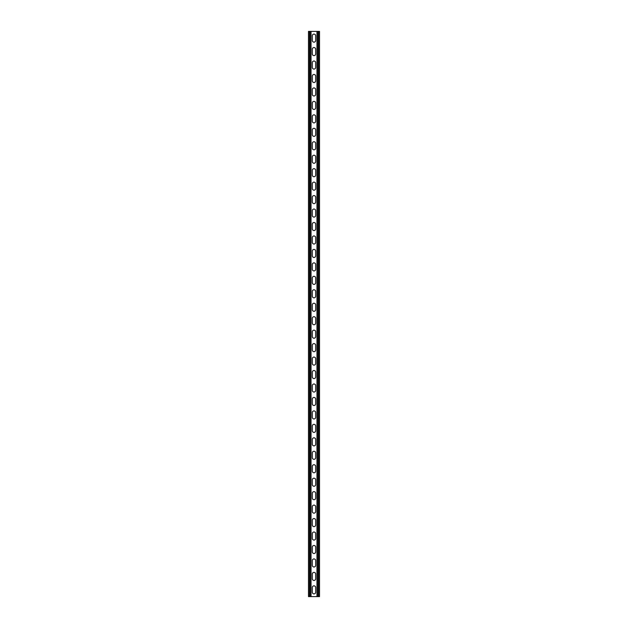 <?xml version="1.0" encoding="UTF-8"?>
<svg xmlns="http://www.w3.org/2000/svg" width="628" height="628" viewBox="0 0 628 628"><rect width="100%" height="100%" fill="white"/><g stroke="black" fill="none" stroke-linecap="round" stroke-linejoin="round"><path stroke-width="0.94" d="M311.041 31.4L311.041 596.6L316.959 596.6L316.959 31.4L310.028 31.4L310.028 596.6L311.041 596.6M312.32 587.518A1.68 1.68 0 0 1 314 585.838A1.68 1.68 0 0 1 315.68 587.518A1.68 1.68 0 0 0 314 585.838A1.68 1.68 0 0 0 312.32 587.518L312.32 592.228A1.68 1.68 0 0 0 314 593.907A1.68 1.68 0 0 0 315.68 592.228L315.68 587.518M315.68 592.228A1.68 1.68 0 0 1 314 593.907A1.68 1.68 0 0 1 312.32 592.228M312.32 574.063A1.68 1.68 0 0 1 314 572.375A1.68 1.68 0 0 1 315.68 574.063A1.68 1.68 0 0 0 314 572.375A1.68 1.68 0 0 0 312.32 574.063L312.32 578.773A1.68 1.68 0 0 0 314 580.453A1.68 1.68 0 0 0 315.68 578.773L315.68 574.063M315.68 578.773A1.68 1.68 0 0 1 314 580.453A1.68 1.68 0 0 1 312.32 578.773M312.32 331.827A1.68 1.68 0 0 1 314 330.147A1.68 1.68 0 0 1 315.68 331.827A1.68 1.68 0 0 0 314 330.147A1.68 1.68 0 0 0 312.32 331.827L312.32 336.537A1.68 1.68 0 0 0 314 338.225A1.68 1.68 0 0 0 315.68 336.537L315.68 331.827M315.68 336.537A1.68 1.68 0 0 1 314 338.225A1.68 1.68 0 0 1 312.32 336.537M312.32 318.372A1.68 1.68 0 0 1 314 316.693A1.68 1.68 0 0 1 315.68 318.372A1.68 1.68 0 0 0 314 316.693A1.68 1.68 0 0 0 312.32 318.372L312.32 323.082A1.68 1.68 0 0 0 314 324.762A1.68 1.68 0 0 0 315.68 323.082L315.68 318.372M315.68 323.082A1.68 1.68 0 0 1 314 324.762A1.68 1.68 0 0 1 312.32 323.082M312.32 345.29A1.68 1.68 0 0 1 314 343.602A1.68 1.68 0 0 1 315.68 345.29A1.68 1.68 0 0 0 314 343.602A1.68 1.68 0 0 0 312.32 345.29L312.32 350A1.68 1.68 0 0 0 314 351.68A1.68 1.68 0 0 0 315.68 350L315.68 345.29M315.68 350A1.68 1.68 0 0 1 314 351.68A1.68 1.68 0 0 1 312.32 350M312.32 358.745A1.68 1.68 0 0 1 314 357.065A1.68 1.68 0 0 1 315.68 358.745A1.68 1.68 0 0 0 314 357.065A1.68 1.68 0 0 0 312.32 358.745L312.32 363.455A1.68 1.68 0 0 0 314 365.135A1.68 1.68 0 0 0 315.68 363.455L315.68 358.745M315.68 363.455A1.68 1.68 0 0 1 314 365.135A1.68 1.68 0 0 1 312.32 363.455M312.32 372.2A1.68 1.68 0 0 1 314 370.52A1.68 1.68 0 0 1 315.68 372.2A1.68 1.68 0 0 0 314 370.52A1.68 1.68 0 0 0 312.32 372.2L312.32 376.91A1.68 1.68 0 0 0 314 378.598A1.68 1.68 0 0 0 315.68 376.91L315.68 372.2M315.68 376.91A1.68 1.68 0 0 1 314 378.598A1.68 1.68 0 0 1 312.32 376.91M312.32 385.663A1.68 1.68 0 0 1 314 383.975A1.68 1.68 0 0 1 315.68 385.663A1.68 1.68 0 0 0 314 383.975A1.68 1.68 0 0 0 312.32 385.663L312.32 390.373A1.68 1.68 0 0 0 314 392.053A1.68 1.68 0 0 0 315.68 390.373L315.68 385.663M315.68 390.373A1.68 1.68 0 0 1 314 392.053A1.68 1.68 0 0 1 312.32 390.373M312.32 399.118A1.68 1.68 0 0 1 314 397.438A1.68 1.68 0 0 1 315.68 399.118A1.68 1.68 0 0 0 314 397.438A1.68 1.68 0 0 0 312.32 399.118L312.32 403.828A1.68 1.68 0 0 0 314 405.507A1.68 1.68 0 0 0 315.68 403.828L315.68 399.118M315.68 403.828A1.68 1.68 0 0 1 314 405.507A1.68 1.68 0 0 1 312.32 403.828M312.32 412.572A1.68 1.68 0 0 1 314 410.893A1.68 1.68 0 0 1 315.68 412.572A1.68 1.68 0 0 0 314 410.893A1.68 1.68 0 0 0 312.32 412.572L312.32 417.282A1.68 1.68 0 0 0 314 418.962A1.68 1.68 0 0 0 315.68 417.282L315.68 412.572M315.68 417.282A1.68 1.68 0 0 1 314 418.962A1.68 1.68 0 0 1 312.32 417.282M312.32 426.027A1.68 1.68 0 0 1 314 424.347A1.68 1.68 0 0 1 315.68 426.027A1.68 1.68 0 0 0 314 424.347A1.68 1.68 0 0 0 312.32 426.027L312.32 430.737A1.68 1.68 0 0 0 314 432.425A1.68 1.68 0 0 0 315.68 430.737L315.68 426.027M315.68 430.737A1.68 1.68 0 0 1 314 432.425A1.68 1.68 0 0 1 312.32 430.737M312.32 439.49A1.68 1.68 0 0 1 314 437.802A1.68 1.68 0 0 1 315.68 439.49A1.68 1.68 0 0 0 314 437.802A1.68 1.68 0 0 0 312.32 439.49L312.32 444.2A1.68 1.68 0 0 0 314 445.88A1.68 1.68 0 0 0 315.68 444.2L315.68 439.49M315.68 444.2A1.68 1.68 0 0 1 314 445.88A1.68 1.68 0 0 1 312.32 444.2M312.32 452.945A1.68 1.68 0 0 1 314 451.265A1.68 1.68 0 0 1 315.68 452.945A1.68 1.68 0 0 0 314 451.265A1.68 1.68 0 0 0 312.32 452.945L312.32 457.655A1.68 1.68 0 0 0 314 459.335A1.68 1.68 0 0 0 315.68 457.655L315.68 452.945M315.68 457.655A1.68 1.68 0 0 1 314 459.335A1.68 1.68 0 0 1 312.32 457.655M312.32 466.4A1.68 1.68 0 0 1 314 464.72A1.68 1.68 0 0 1 315.68 466.4A1.68 1.68 0 0 0 314 464.72A1.68 1.68 0 0 0 312.32 466.4L312.32 471.11A1.68 1.68 0 0 0 314 472.798A1.68 1.68 0 0 0 315.68 471.11L315.68 466.4M315.68 471.11A1.68 1.68 0 0 1 314 472.798A1.68 1.68 0 0 1 312.32 471.11M312.32 479.863A1.68 1.68 0 0 1 314 478.175A1.68 1.68 0 0 1 315.68 479.863A1.68 1.68 0 0 0 314 478.175A1.68 1.68 0 0 0 312.32 479.863L312.32 484.573A1.68 1.68 0 0 0 314 486.253A1.68 1.68 0 0 0 315.68 484.573L315.68 479.863M315.68 484.573A1.68 1.68 0 0 1 314 486.253A1.68 1.68 0 0 1 312.32 484.573M312.32 493.318A1.68 1.68 0 0 1 314 491.638A1.68 1.68 0 0 1 315.68 493.318A1.68 1.68 0 0 0 314 491.638A1.68 1.68 0 0 0 312.32 493.318L312.32 498.028A1.68 1.68 0 0 0 314 499.707A1.68 1.68 0 0 0 315.68 498.028L315.68 493.318M315.68 498.028A1.68 1.68 0 0 1 314 499.707A1.68 1.68 0 0 1 312.32 498.028M312.32 506.772A1.68 1.68 0 0 1 314 505.093A1.68 1.68 0 0 1 315.68 506.772A1.68 1.68 0 0 0 314 505.093A1.68 1.68 0 0 0 312.32 506.772L312.32 511.482A1.68 1.68 0 0 0 314 513.162A1.68 1.68 0 0 0 315.68 511.482L315.68 506.772M315.68 511.482A1.68 1.68 0 0 1 314 513.162A1.68 1.68 0 0 1 312.32 511.482M312.32 520.227A1.68 1.68 0 0 1 314 518.547A1.68 1.68 0 0 1 315.68 520.227A1.68 1.68 0 0 0 314 518.547A1.68 1.68 0 0 0 312.32 520.227L312.32 524.937A1.68 1.68 0 0 0 314 526.625A1.68 1.68 0 0 0 315.68 524.937L315.68 520.227M315.68 524.937A1.68 1.68 0 0 1 314 526.625A1.68 1.68 0 0 1 312.32 524.937M312.32 533.69A1.68 1.68 0 0 1 314 532.002A1.68 1.68 0 0 1 315.68 533.69A1.68 1.68 0 0 0 314 532.002A1.68 1.68 0 0 0 312.32 533.69L312.32 538.4A1.68 1.68 0 0 0 314 540.08A1.68 1.68 0 0 0 315.68 538.4L315.68 533.69M315.68 538.4A1.68 1.68 0 0 1 314 540.08A1.68 1.68 0 0 1 312.32 538.4M312.32 547.145A1.68 1.68 0 0 1 314 545.465A1.68 1.68 0 0 1 315.68 547.145A1.68 1.68 0 0 0 314 545.465A1.68 1.68 0 0 0 312.32 547.145L312.32 551.855A1.68 1.68 0 0 0 314 553.535A1.68 1.68 0 0 0 315.68 551.855L315.68 547.145M315.68 551.855A1.68 1.68 0 0 1 314 553.535A1.68 1.68 0 0 1 312.32 551.855M312.32 560.6A1.68 1.68 0 0 1 314 558.92A1.68 1.68 0 0 1 315.68 560.6A1.68 1.68 0 0 0 314 558.92A1.68 1.68 0 0 0 312.32 560.6L312.32 565.31A1.68 1.68 0 0 0 314 566.998A1.68 1.68 0 0 0 315.68 565.31L315.68 560.6M315.68 565.31A1.68 1.68 0 0 1 314 566.998A1.68 1.68 0 0 1 312.32 565.31M312.32 40.482A1.68 1.68 0 0 0 314 42.162A1.68 1.68 0 0 0 315.68 40.482A1.68 1.68 0 0 1 314 42.162A1.68 1.68 0 0 1 312.32 40.482L312.32 35.772A1.68 1.68 0 0 1 314 34.093A1.68 1.68 0 0 1 315.68 35.772A1.68 1.68 0 0 0 314 34.093A1.68 1.68 0 0 0 312.32 35.772M315.68 35.772L315.68 40.482M312.32 53.937A1.68 1.68 0 0 0 314 55.625A1.68 1.68 0 0 0 315.68 53.937A1.68 1.68 0 0 1 314 55.625A1.68 1.68 0 0 1 312.32 53.937L312.32 49.227A1.68 1.68 0 0 1 314 47.547A1.68 1.68 0 0 1 315.68 49.227A1.68 1.68 0 0 0 314 47.547A1.68 1.68 0 0 0 312.32 49.227M315.68 49.227L315.68 53.937M312.32 296.173A1.68 1.68 0 0 0 314 297.853A1.68 1.68 0 0 0 315.68 296.173A1.68 1.68 0 0 1 314 297.853A1.68 1.68 0 0 1 312.32 296.173L312.32 291.463A1.68 1.68 0 0 1 314 289.775A1.68 1.68 0 0 1 315.68 291.463A1.68 1.68 0 0 0 314 289.775A1.68 1.68 0 0 0 312.32 291.463M315.68 291.463L315.68 296.173M312.32 309.628A1.68 1.68 0 0 0 314 311.307A1.68 1.68 0 0 0 315.68 309.628A1.68 1.68 0 0 1 314 311.307A1.68 1.68 0 0 1 312.32 309.628L312.32 304.918A1.68 1.68 0 0 1 314 303.238A1.68 1.68 0 0 1 315.68 304.918A1.68 1.68 0 0 0 314 303.238A1.68 1.68 0 0 0 312.32 304.918M315.68 304.918L315.68 309.628M312.32 282.71A1.68 1.68 0 0 0 314 284.398A1.68 1.68 0 0 0 315.68 282.71A1.68 1.68 0 0 1 314 284.398A1.68 1.68 0 0 1 312.32 282.71L312.32 278A1.68 1.68 0 0 1 314 276.32A1.68 1.68 0 0 1 315.68 278A1.68 1.68 0 0 0 314 276.32A1.68 1.68 0 0 0 312.32 278M315.68 278L315.68 282.71M312.32 269.255A1.68 1.68 0 0 0 314 270.935A1.68 1.68 0 0 0 315.68 269.255A1.68 1.68 0 0 1 314 270.935A1.68 1.68 0 0 1 312.32 269.255L312.32 264.545A1.68 1.68 0 0 1 314 262.865A1.68 1.68 0 0 1 315.68 264.545A1.68 1.68 0 0 0 314 262.865A1.68 1.68 0 0 0 312.32 264.545M315.68 264.545L315.68 269.255M312.32 255.8A1.68 1.68 0 0 0 314 257.48A1.68 1.68 0 0 0 315.68 255.8A1.68 1.68 0 0 1 314 257.48A1.68 1.68 0 0 1 312.32 255.8L312.32 251.09A1.68 1.68 0 0 1 314 249.402A1.68 1.68 0 0 1 315.68 251.09A1.68 1.68 0 0 0 314 249.402A1.68 1.68 0 0 0 312.32 251.09M315.68 251.09L315.68 255.8M312.32 242.337A1.68 1.68 0 0 0 314 244.025A1.68 1.68 0 0 0 315.68 242.337A1.68 1.68 0 0 1 314 244.025A1.68 1.68 0 0 1 312.32 242.337L312.32 237.627A1.68 1.68 0 0 1 314 235.947A1.68 1.68 0 0 1 315.68 237.627A1.68 1.68 0 0 0 314 235.947A1.68 1.68 0 0 0 312.32 237.627M315.68 237.627L315.68 242.337M312.32 228.882A1.68 1.68 0 0 0 314 230.562A1.68 1.68 0 0 0 315.68 228.882A1.68 1.68 0 0 1 314 230.562A1.68 1.68 0 0 1 312.32 228.882L312.32 224.172A1.68 1.68 0 0 1 314 222.493A1.68 1.68 0 0 1 315.68 224.172A1.68 1.68 0 0 0 314 222.493A1.68 1.68 0 0 0 312.32 224.172M315.68 224.172L315.68 228.882M312.32 215.428A1.68 1.68 0 0 0 314 217.107A1.68 1.68 0 0 0 315.68 215.428A1.68 1.68 0 0 1 314 217.107A1.68 1.68 0 0 1 312.32 215.428L312.32 210.718A1.68 1.68 0 0 1 314 209.038A1.68 1.68 0 0 1 315.68 210.718A1.68 1.68 0 0 0 314 209.038A1.68 1.68 0 0 0 312.32 210.718M315.68 210.718L315.68 215.428M312.32 201.973A1.68 1.68 0 0 0 314 203.653A1.68 1.68 0 0 0 315.68 201.973A1.68 1.68 0 0 1 314 203.653A1.68 1.68 0 0 1 312.32 201.973L312.32 197.263A1.68 1.68 0 0 1 314 195.575A1.68 1.68 0 0 1 315.68 197.263A1.68 1.68 0 0 0 314 195.575A1.68 1.68 0 0 0 312.32 197.263M315.68 197.263L315.68 201.973M312.32 188.51A1.68 1.68 0 0 0 314 190.198A1.68 1.68 0 0 0 315.68 188.51A1.68 1.68 0 0 1 314 190.198A1.68 1.68 0 0 1 312.32 188.51L312.32 183.8A1.68 1.68 0 0 1 314 182.12A1.68 1.68 0 0 1 315.68 183.8A1.68 1.68 0 0 0 314 182.12A1.68 1.68 0 0 0 312.32 183.8M315.68 183.8L315.68 188.51M312.32 175.055A1.68 1.68 0 0 0 314 176.735A1.68 1.68 0 0 0 315.68 175.055A1.68 1.68 0 0 1 314 176.735A1.68 1.68 0 0 1 312.32 175.055L312.32 170.345A1.68 1.68 0 0 1 314 168.665A1.68 1.68 0 0 1 315.68 170.345A1.68 1.68 0 0 0 314 168.665A1.68 1.68 0 0 0 312.32 170.345M315.68 170.345L315.68 175.055M312.32 161.6A1.68 1.68 0 0 0 314 163.28A1.68 1.68 0 0 0 315.68 161.6A1.68 1.68 0 0 1 314 163.28A1.68 1.68 0 0 1 312.32 161.6L312.32 156.89A1.68 1.68 0 0 1 314 155.202A1.68 1.68 0 0 1 315.68 156.89A1.68 1.68 0 0 0 314 155.202A1.68 1.68 0 0 0 312.32 156.89M315.68 156.89L315.68 161.6M312.32 148.137A1.68 1.68 0 0 0 314 149.825A1.68 1.68 0 0 0 315.68 148.137A1.68 1.68 0 0 1 314 149.825A1.68 1.68 0 0 1 312.32 148.137L312.32 143.427A1.68 1.68 0 0 1 314 141.747A1.68 1.68 0 0 1 315.68 143.427A1.68 1.68 0 0 0 314 141.747A1.68 1.68 0 0 0 312.32 143.427M315.68 143.427L315.68 148.137M312.32 134.682A1.68 1.68 0 0 0 314 136.362A1.68 1.68 0 0 0 315.68 134.682A1.68 1.68 0 0 1 314 136.362A1.68 1.68 0 0 1 312.32 134.682L312.32 129.972A1.68 1.68 0 0 1 314 128.293A1.68 1.68 0 0 1 315.68 129.972A1.68 1.68 0 0 0 314 128.293A1.68 1.68 0 0 0 312.32 129.972M315.68 129.972L315.68 134.682M312.32 121.228A1.68 1.68 0 0 0 314 122.907A1.68 1.68 0 0 0 315.68 121.228A1.68 1.68 0 0 1 314 122.907A1.68 1.68 0 0 1 312.32 121.228L312.32 116.518A1.68 1.68 0 0 1 314 114.838A1.68 1.68 0 0 1 315.68 116.518A1.68 1.68 0 0 0 314 114.838A1.68 1.68 0 0 0 312.32 116.518M315.68 116.518L315.68 121.228M312.32 107.773A1.68 1.68 0 0 0 314 109.453A1.68 1.68 0 0 0 315.68 107.773A1.68 1.68 0 0 1 314 109.453A1.68 1.68 0 0 1 312.32 107.773L312.32 103.063A1.68 1.68 0 0 1 314 101.375A1.68 1.68 0 0 1 315.68 103.063A1.68 1.68 0 0 0 314 101.375A1.68 1.68 0 0 0 312.32 103.063M315.68 103.063L315.68 107.773M312.32 94.31A1.68 1.68 0 0 0 314 95.998A1.68 1.68 0 0 0 315.68 94.31A1.68 1.68 0 0 1 314 95.998A1.68 1.68 0 0 1 312.32 94.31L312.32 89.6A1.68 1.68 0 0 1 314 87.92A1.68 1.68 0 0 1 315.68 89.6A1.68 1.68 0 0 0 314 87.92A1.68 1.68 0 0 0 312.32 89.6M315.68 89.6L315.68 94.31M312.32 80.855A1.68 1.68 0 0 0 314 82.535A1.68 1.68 0 0 0 315.68 80.855A1.68 1.68 0 0 1 314 82.535A1.68 1.68 0 0 1 312.32 80.855L312.32 76.145A1.68 1.68 0 0 1 314 74.465A1.68 1.68 0 0 1 315.68 76.145A1.68 1.68 0 0 0 314 74.465A1.68 1.68 0 0 0 312.32 76.145M315.68 76.145L315.68 80.855M312.32 67.4A1.68 1.68 0 0 0 314 69.08A1.68 1.68 0 0 0 315.68 67.4A1.68 1.68 0 0 1 314 69.08A1.68 1.68 0 0 1 312.32 67.4L312.32 62.69A1.68 1.68 0 0 1 314 61.002A1.68 1.68 0 0 1 315.68 62.69A1.68 1.68 0 0 0 314 61.002A1.68 1.68 0 0 0 312.32 62.69M315.68 62.69L315.68 67.4M310.028 31.4L308.481 31.4L308.481 596.6L310.028 596.6M316.959 31.4L319.519 31.4L319.519 596.6L316.959 596.6M309.494 31.4L309.494 596.6M318.506 31.4L318.506 596.6M317.972 31.4L317.972 596.6"/></g></svg>
